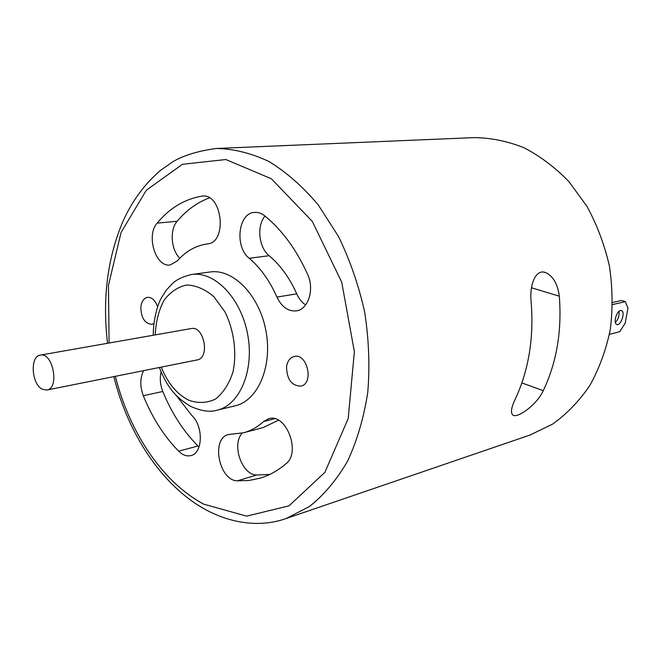 <?xml version="1.0" encoding="UTF-8"?>
<svg xmlns="http://www.w3.org/2000/svg" width="661" height="661" viewBox="0 0 661 661"><rect width="100%" height="100%" fill="white"/><g stroke="black" fill="none" stroke-linecap="round" stroke-linejoin="round"><path stroke-width="0.99" d="M531.155 302.102C529.188 284.767 535.939 267.556 546.457 272.968C553.554 276.868 557.834 284.61 559.305 296.202C561.999 331.062 556.653 362.55 543.268 390.668C536.592 405.276 516.266 419.454 512.506 414.736C510.515 412.307 511.432 407.102 515.266 399.12C528.693 370.3 533.989 337.953 531.155 302.102M286.064 463.667C301.317 452.165 285.924 412.786 268.68 418.727L263.508 421.586C257.426 427.122 250.783 430.84 243.57 432.757L228.574 434.517C210.719 438.045 218.882 480.836 237.406 480.811L248.949 480.481L260.277 478.126C269.473 475.333 278.066 470.516 286.064 463.667M278.446 420.222L263.028 427.609L243.57 432.757M242.298 433.071C231.276 444.258 241.819 475.143 256.732 475.011L269.721 474.449M199.044 446.993L197.994 446.018C183.345 431.22 171.612 413.042 162.788 391.486C160.21 384.826 159.648 378.323 161.102 371.969M175.892 394.997L191.731 415.356C203.613 426.056 202.96 453.297 190.905 455.578C186.724 456.569 182.626 455.09 178.619 451.157C163.953 436.095 152.187 417.62 143.313 395.741C139.876 386.288 139.983 377.918 143.635 370.647M157.144 223.137C145.759 235.523 155.814 267.771 170.265 264.937L177.371 260.88C185.815 251.221 195.821 245.561 207.397 243.917C227.607 242.678 222.418 193.243 202.299 196.086L201.357 196.21C184.113 199.374 169.381 208.355 157.144 223.137L177.165 221.245C169.513 229.739 170.992 249.891 179.817 258.236M286.544 366.913C287.378 361.129 289.915 357.642 294.162 356.461C307.324 352.834 314.281 383.727 300.829 386.123C291.65 385.842 286.891 379.439 286.544 366.913M153.782 323.593L151.823 324.32C144.833 323.642 141.157 317.966 140.818 307.282C141.462 301.54 143.677 298.227 147.469 297.334C151.898 297.153 155.252 300.284 157.525 306.737M191.616 274.489C214.594 270.936 240.968 298.061 247.619 334.193C254.551 370.267 239.836 405.119 217.139 410.167L235.242 405.788C257.955 400.731 272.753 366.301 265.912 330.748C259.36 295.145 233.069 268.44 210.074 271.985L191.616 274.489C183.064 276.529 176.76 279.463 172.703 283.288L166.341 290.072L161.21 298.161C157.376 305.126 153.22 320.304 153.253 335.243M276.926 297.078C269.738 280.834 260.508 267.903 249.23 258.277C234.424 246.991 238.134 212.949 254.493 212.404C258.054 212.107 261.475 213.255 264.755 215.866C282.131 230.053 296.425 249.569 307.629 274.406C314.644 289.237 308.323 309.406 296.5 310.86C288.254 311.653 281.735 307.059 276.926 297.078L296.731 293.856C289.601 277.876 280.413 265.16 269.167 255.708C258.79 247.611 256.476 225.946 264.987 216.048M216.469 148.469C233.82 148.824 251.345 153.195 269.052 161.573C286.527 172.273 302.912 186.708 318.214 204.885L338.432 236.374C349.95 260.029 358.7 285.288 364.69 312.166C368.879 339.382 369.904 366.103 367.772 392.32C363.847 417.645 357.13 440.565 347.62 461.081C336.746 479.787 324.022 494.94 309.439 506.533L286.089 518.538L530.13 435.004L552.637 424.089C566.717 414.001 579.086 401.194 589.736 385.669C599.13 368.805 605.963 350.198 610.243 329.847C612.887 308.877 612.615 287.642 609.425 266.127C604.584 244.934 597.114 225.046 587.034 206.472L569.022 181.742C555.199 167.464 540.177 156.128 523.966 147.734C507.417 141.165 490.817 137.785 474.185 137.612L216.469 148.469C198.622 150.824 184.155 155.195 173.066 161.581L160.739 170.199C145.205 183.378 132.754 200.085 123.4 220.336C107.528 257.278 102.24 298.26 107.528 343.29M42.494 389.304L46.898 390.023C59.812 388.395 52.946 351.941 40.329 355.114C29.671 356.155 31.513 384.545 42.494 389.304M46.898 390.023L197.102 359.939C210.314 358.146 204.158 325.427 191.203 328.567L40.329 355.114M209.372 197.862C197.102 202.514 186.361 210.305 177.165 221.245M305.638 304.944C301.879 302.424 298.912 298.731 296.731 293.856M612.607 304.572L625.364 301.631L627.95 308.224L625.182 323.171L619.82 331.648L609.425 334.375M620.431 310.53L621.629 310.645C625.694 312.314 620.431 326.774 616.614 324.402C613.21 323.064 616.49 311.124 620.431 310.53M625.364 301.631L621.431 300.466L612.64 302.474M618.96 311.356C619.489 315.603 618.291 319.321 615.383 322.51M531.494 287.758L559.305 296.202M521.868 382.926L543.268 390.668M274.579 418.71L263.508 421.586M256.732 475.011L237.406 480.811M197.994 446.018L178.619 451.157M162.788 391.486L143.313 395.741M115.353 376.316C129.473 432.377 162.589 482.266 203.687 504.145L246.652 516.142L289.014 505.839L324.865 472.375L348.19 418.603L354.37 351.677L341.712 282.123L312.289 221.369L271.382 178.776L225.864 159.532L182.419 164.292L146.329 190.219L121.062 232.457L108.462 285.312L109.09 343.018M161.259 367.119C167.762 383.273 176.983 394.32 188.922 400.277C198.143 403.499 206.992 403.103 215.469 399.087C223.22 392.956 229.053 383.95 232.961 372.06C237.026 352.817 234.068 330.442 224.988 311.942L213.875 296.715C205.092 289.221 196.036 285.321 186.708 285.023C177.768 286.924 170.158 292.071 163.895 300.466C158.772 310.373 155.872 321.849 155.203 334.896M203.258 196.061L201.357 196.21M269.167 255.708L249.23 258.277M543.78 272.117L545.986 272.762M217.139 410.167C210.074 412.39 201.25 411.125 190.682 406.383C177.181 398.219 168.109 389.469 159.318 367.508M286.089 518.538C262.285 527.015 233.159 524.71 204.96 509.292C161.904 485.48 128.292 434.244 113.799 376.621M621.1 310.488L621.629 310.645"/></g></svg>
